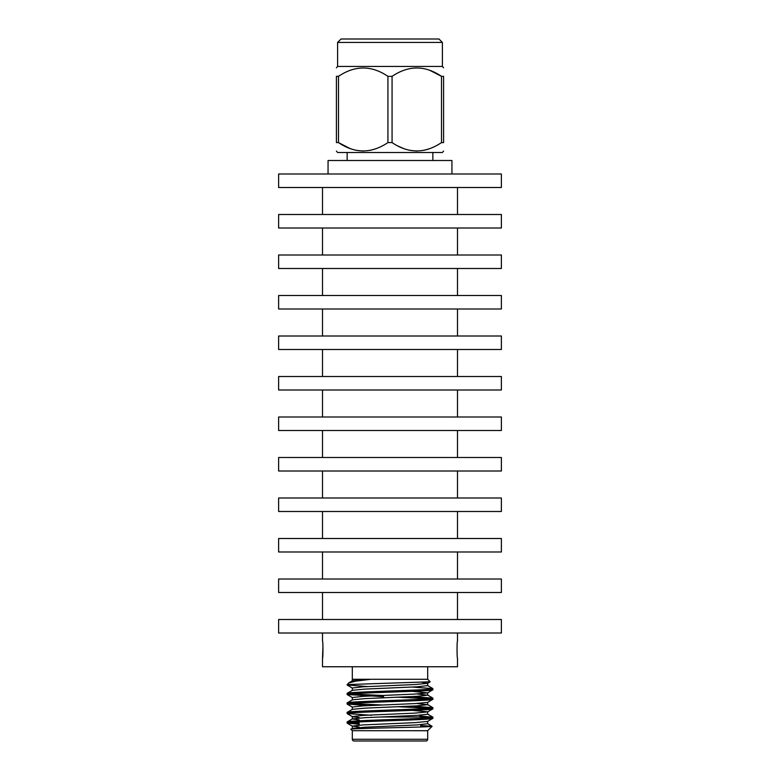 <?xml version="1.0" encoding="UTF-8"?>
<svg xmlns="http://www.w3.org/2000/svg" width="780" height="780" viewBox="0 0 780 780"><rect width="100%" height="100%" fill="white"/><g stroke="black" fill="none" stroke-linecap="round" stroke-linejoin="round"><path stroke-width="1.17" d="M427.684 666.754L427.684 679.283L371.007 679.283L355.816 681.125L348.582 683.017L347.139 685.006L349.996 684.46L347.139 684.46M352.316 666.754L352.316 679.283L371.007 679.283L352.404 680.764L348.582 683.017M350.649 684.46L430.19 681.788L427.596 683.329L422.38 682.422M427.684 679.283L430.19 681.788M427.684 730.714L352.316 730.704L350.912 729.3C346.544 728.306 432.764 727.272 432.12 726.277L427.674 730.714L427.684 739.284A1.716 1.716 0 0 1 425.968 741L354.032 741A1.716 1.716 0 0 1 352.316 739.284L427.684 739.284M352.394 728.393L350.912 729.3M347.139 721.948L347.139 723.109C344.516 721.519 435.484 719.93 432.861 718.341L432.861 717.191C435.484 718.77 344.516 720.369 347.139 721.948L352.394 718.867L364.874 717.688L416.969 715.396L427.674 714.217L427.674 711.808L412.22 710.375M359.141 727.028L352.316 726.102L363.022 724.913L415.126 722.631L427.596 721.432L432.861 718.341M347.139 693.371L347.139 694.532C344.516 692.942 435.484 691.353 432.861 689.774L432.861 688.613C435.484 690.193 344.516 691.792 347.139 693.371L352.404 690.29L364.874 689.101L416.969 686.809L427.674 685.62L427.674 683.231M352.326 697.544L363.031 696.335L415.126 694.054L427.596 692.855L432.861 689.774M347.139 702.897L347.139 704.057C344.516 702.468 435.484 700.879 432.861 699.289L432.861 698.139C435.484 699.718 344.516 701.317 347.139 702.897L352.394 699.816L364.874 698.626L416.969 696.345L427.684 695.155L416.783 693.956M352.326 709.449L352.326 707.05L363.031 705.861L415.126 703.579L427.596 702.38L432.861 699.289M347.139 712.423L347.139 713.583C344.516 711.994 435.484 710.404 432.861 708.815L432.861 707.665C435.484 709.244 344.516 710.843 347.139 712.423L352.394 709.342L364.874 708.162L416.969 705.871L427.674 704.681L416.754 703.482M359.141 719.911L352.326 718.975L352.326 716.576L363.022 715.387L415.126 713.105L427.596 711.906L432.861 708.815M432.861 688.613L412.298 687.053M367.76 686.566L347.139 685.006M432.861 698.139L412.357 696.589M382.249 695.467L350.308 693.956M429.692 698.714L396.347 697.144M383.653 696.676L347.139 694.532M432.861 707.665L412.406 706.115M382.249 704.993L350.308 703.482M429.692 708.24L397.946 706.729M367.77 705.617L347.139 704.057M432.861 717.191L419.825 715.962M429.692 717.766L420.859 717.171M371.641 715.279L347.139 713.583M352.316 730.704L352.316 739.284M419.143 715.279L420.859 716.995L420.859 718.361M420.859 724.678L420.859 726.98M359.141 721.929L359.141 725.166M420.859 716.995L380.484 716.995L420.859 716.995M359.141 724.279L347.139 723.109M359.141 717.502L352.404 716.664L347.207 713.661M427.596 692.855L412.23 691.324M352.326 690.388L352.316 687.999L363.031 686.809L415.126 684.528L427.596 683.329M352.404 728.413L364.874 727.223L416.969 724.932L427.674 723.742L427.674 721.334M420.771 725.527L432.12 726.277L427.606 723.635M359.141 723.128L350.308 722.524M337.603 42.432L341.035 39L438.965 39L442.397 42.432L337.603 42.432L337.603 66.436L442.397 66.436L443.576 67.84M387.933 76.343L392.067 76.343L392.067 142.584L387.933 142.584L387.933 76.343C371.504 65.218 355.017 65.218 338.491 76.343L338.491 142.584L336.424 142.584L336.424 76.343C336.424 65.218 336.424 65.218 336.424 76.343C336.424 65.218 336.424 65.218 336.424 76.343L338.637 76.245M443.576 151.086L442.397 152.5L337.603 152.5L336.424 151.086M338.491 142.584C354.919 153.709 371.397 153.709 387.933 142.584M336.424 142.584C336.424 153.709 336.424 153.709 336.424 142.584C336.424 153.709 336.424 153.709 336.424 142.584M376.058 148.688L370.432 150.316M363.207 151.086L355.982 150.316M350.356 148.688L338.5 142.594M392.067 142.584C408.496 153.709 424.983 153.709 441.509 142.584L441.509 76.343L443.576 76.343L443.576 142.584C443.576 153.709 443.576 153.709 443.576 142.584C443.576 153.709 443.576 153.709 443.576 142.584L441.363 142.681M429.644 148.688L424.018 150.316M416.793 151.086L409.568 150.316M403.942 148.688L398.053 146.084M441.509 76.343C425.081 65.218 408.603 65.218 392.067 76.343M443.576 76.343C443.576 65.218 443.576 65.218 443.576 76.343C443.576 65.218 443.576 65.218 443.576 76.343M429.644 70.249L441.499 76.333M501.374 187.502L278.626 187.502L278.626 173.999L501.374 173.999L501.374 187.502M501.374 228.004L278.626 228.004L278.626 214.5L501.374 214.5L501.374 228.004M501.374 268.495L278.626 268.495L278.626 255.002L501.374 255.002L501.374 268.495M501.374 308.997L278.626 308.997L278.626 295.503L501.374 295.503L501.374 308.997M501.374 349.498L278.626 349.498L278.626 336.005L501.374 336.005L501.374 349.498M501.374 390L278.626 390L278.626 376.496L501.374 376.496L501.374 390M501.374 430.502L278.626 430.502L278.626 416.998L501.374 416.998L501.374 430.502M501.374 471.003L278.626 471.003L278.626 457.499L501.374 457.499L501.374 471.003M501.374 511.505L278.626 511.505L278.626 498.001L501.374 498.001L501.374 511.505M501.374 551.996L278.626 551.996L278.626 538.502L501.374 538.502L501.374 551.996M501.374 592.498L278.626 592.498L278.626 579.004L501.374 579.004L501.374 592.498M501.374 632.999L278.626 632.999L278.626 619.495L501.374 619.495L501.374 632.999M322.501 632.999L322.501 641.033C323.096 640.507 323.096 658.691 322.501 658.174L322.969 646.386M322.501 187.502L322.501 214.5M322.501 228.004L322.501 255.002M322.501 268.495L322.501 295.503M322.501 308.997L322.501 336.005M322.501 349.498L322.501 376.496M322.501 390L322.501 416.998M322.501 430.502L322.501 457.499M322.501 471.003L322.501 498.001M322.501 511.505L322.501 538.502M322.501 551.996L322.501 579.004M322.501 592.498L322.501 619.495M322.501 658.174L322.501 666.754L457.499 666.754L457.499 658.174C456.904 658.7 456.904 640.507 457.499 641.033L457.499 632.999M457.499 187.502L457.499 214.5M457.499 228.004L457.499 255.002M457.499 268.495L457.499 295.503M457.499 308.997L457.499 336.005M457.499 349.498L457.499 376.496M457.499 390L457.499 416.998M457.499 430.502L457.499 457.499M457.499 471.003L457.499 498.001M457.499 511.505L457.499 538.502M457.499 551.996L457.499 579.004M457.499 592.498L457.499 619.495M451.942 173.999L451.942 160.505L328.058 160.505L328.058 173.999M347.207 723.187L352.404 726.19M352.404 707.138L347.207 704.135M352.404 697.612L347.207 694.609M352.404 688.087L347.207 685.084M427.606 714.109L432.793 717.103M427.606 704.584L432.793 707.587M427.606 695.058L432.793 698.061M427.596 685.532L432.793 688.535M352.326 728.51L352.326 726.102M427.674 704.681L427.674 702.283M352.326 699.923L352.326 697.525M427.674 695.155L427.674 692.757M352.326 680.862L352.326 679.283M432.861 152.5L432.861 160.505M337.603 66.436L336.424 67.84M442.397 42.432L442.397 66.436M347.139 152.5L347.139 160.505"/></g></svg>
